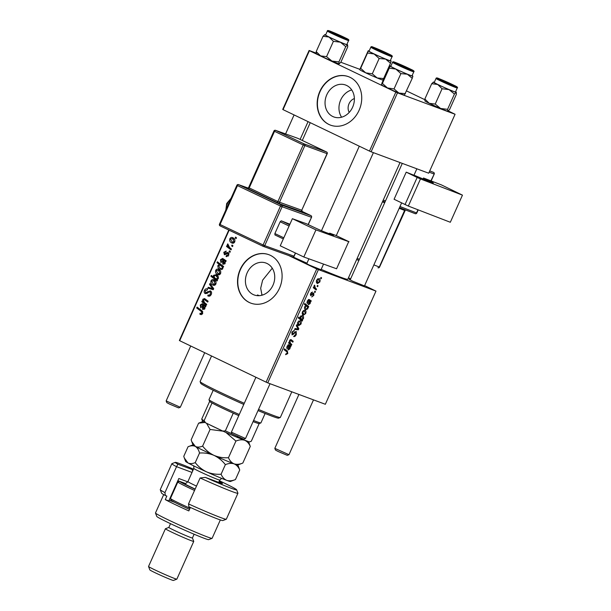 <?xml version="1.0" encoding="UTF-8"?>
<svg xmlns="http://www.w3.org/2000/svg" width="611" height="611" viewBox="0 0 611 611"><rect width="100%" height="100%" fill="white"/><g stroke="black" fill="none" stroke-linecap="round" stroke-linejoin="round"><path stroke-width="0.92" d="M341.602 117.205A17.009 14.313 110.4 0 1 351.737 89.939M354.372 98.554A9.05 7.615 -69.6 0 0 349.217 112.401M346.651 85.471A17.009 14.313 -69.6 0 0 345.635 85.036A17.009 14.313 -69.6 0 0 326.526 95.385A17.009 14.313 -69.6 0 0 332.766 116.495A17.009 14.313 -69.6 0 0 333.782 116.93A17.009 14.313 -69.6 0 0 352.891 106.581A17.009 14.313 -69.6 0 0 346.651 85.471M349.996 77.307A25.853 21.752 -69.6 0 0 348.453 76.65A25.853 21.752 -69.6 0 0 319.416 92.376A25.853 21.752 -69.6 0 0 328.901 124.461A25.853 21.752 -69.6 0 0 330.436 125.118A25.853 21.752 -69.6 0 0 359.474 109.392A25.853 21.752 -69.6 0 0 349.996 77.307M348.591 76.703A25.853 21.752 -69.6 0 0 319.645 92.551A25.853 21.752 -69.6 0 0 329.161 124.56A25.853 21.752 -69.6 0 0 330.566 125.163M262.004 295.212L260.683 288.262L262.623 280.166L272.262 268.198M259.4 295.671L257.437 294.945L258.232 295.709M253.137 294.517A17.009 14.313 110.4 0 1 246.897 273.407A17.009 14.313 110.4 0 1 266.006 263.058A17.009 14.313 110.4 0 1 267.015 263.486A17.009 14.313 110.4 0 1 273.254 284.596A17.009 14.313 110.4 0 1 254.153 294.945A17.009 14.313 110.4 0 1 253.137 294.517M270.36 255.322A25.853 21.752 -69.6 0 0 268.825 254.672A25.853 21.752 -69.6 0 0 239.787 270.398A25.853 21.752 -69.6 0 0 249.265 302.483A25.853 21.752 -69.6 0 0 250.808 303.132A25.853 21.752 -69.6 0 0 279.846 287.407A25.853 21.752 -69.6 0 0 270.36 255.322M268.955 254.718A25.853 21.752 -69.6 0 0 240.016 270.574A25.853 21.752 -69.6 0 0 249.532 302.582A25.853 21.752 -69.6 0 0 250.938 303.186M364.477 285.91L352.73 281.213L349.057 279.242L350.317 279.571M321.012 269.749L309.273 265.052L305.592 263.081L306.852 263.417M400.029 162.549L347.819 279.258A49.117 2.039 -155.9 0 1 321.18 269.367M306.951 263.196A49.117 2.039 -155.9 0 1 293.081 256.956M229.133 230.187L179.695 340.709L179.367 340.48L228.781 230.019M318.369 269.688L267.748 382.86L266.106 382.15L316.735 268.97L375.971 291.103L364.614 285.589M350.622 278.876L348.453 277.837M310.64 295.671L310.602 293.57L312.488 291.997L310.999 293.769L311.052 294.838L313.771 292.975L313.825 295.357L311.725 296.961L313.428 295.166L313.42 293.845L310.678 295.693M313.428 293.853L312.656 293.479L313.428 293.853M311.045 294.838L310.312 294.487L311.045 294.83M308.364 304.698L308.99 300.581L308.647 300.314L307.669 301.223L307.257 303.682L307.287 300.986L308.998 299.421L311.282 300.895L310.434 301.712L310.144 303.591L308.425 304.729M308.364 299.535L310.8 300.826M304.813 310.144C305.951 310.51 306.241 311.656 305.676 313.588L303.438 315.131C302.239 314.78 301.933 313.611 302.521 311.625L304.996 310.22M287.781 353.593L285.627 354.678L285.956 353.792L287.269 353.341L286.91 351.89L284.107 349.698L284.497 348.828L287.399 351.096L287.781 353.593L287.262 353.349M302.369 315.49C303.476 315.811 303.812 316.88 303.392 318.698L302.078 319.889L302.598 320.309L302.254 321.073L298.298 317.972L298.687 317.101L300.062 318.201L300.284 316.635L302.552 315.566M296.709 324.792L298.817 328.756L298.351 329.803L294.647 329.39L295.037 328.527L298.122 328.97L296.289 325.716L296.709 324.792M296.129 331.414L296.32 334.507C295.495 336.218 294.594 336.875 293.624 336.485L295.808 334.248L295.785 332.292L292.073 334.904L291.89 332.147L294.395 330.268L292.409 332.376L292.425 334.041L296.213 331.452M295.839 332.308L294.792 331.811L295.839 332.308M321.012 277.432L321.577 277.875L321.195 278.738L320.622 278.31L321.012 277.432M267.748 382.86L325.342 404.276L375.971 291.103M300.116 320.645C301.254 321.012 301.544 322.157 300.979 324.09L298.733 325.632C297.534 325.281 297.236 324.113 297.824 322.134L300.291 320.729M288.132 349.927L288.759 345.811L288.415 345.543L287.437 346.445L287.033 348.904L287.055 346.216L288.774 344.65L291.05 346.124L290.202 346.941L289.912 348.82L288.193 349.958M288.132 344.764L290.569 346.055M290.477 343.374L291.814 344.421L291.424 345.291L288.545 343.038L288.934 342.168L289.415 342.55L289.599 340.533L290.966 339.571L293.204 341.312L292.814 342.183L290.592 340.449L289.889 340.961L290.477 343.374L288.759 342.557M305.439 309.716L305.752 309.869C304.66 309.556 304.309 308.509 304.721 306.722L305.874 305.576L304.385 304.362L304.774 303.491L308.731 306.592L308.349 307.455L307.952 307.134L307.822 308.792L305.592 309.8M318.957 278.524C320.095 278.891 320.385 280.037 319.82 281.969L317.575 283.512C316.376 283.16 316.078 281.999 316.666 280.014L319.133 278.608M317.468 285.368L318.033 285.811L317.644 286.666L317.071 286.246L317.468 285.368M315.413 288.186L316.551 289.118L316.162 289.981L313.283 287.735L313.672 286.865L314.268 287.338L314.52 285.131L315.413 288.186L313.496 287.262M314.879 291.157L315.444 291.6L315.055 292.455L314.482 292.027L314.879 291.157M230.339 251.488L229.95 252.351L229.049 251.694L229.446 250.823L230.339 251.488M232.928 245.706L232.539 246.561L231.638 245.912L232.035 245.034L232.928 245.706M226.345 255.566L228.147 254.932L227.88 253.435L224.42 254.772L223.802 252.29L226.192 251.06L225.894 251.961L224.405 252.626L224.688 253.863L227.109 252.549L228.209 252.557L228.751 255.276L226.055 256.467L226.345 255.566L228.109 256.23M227.819 253.412L229.041 253.863L227.368 253.405M224.688 253.863L226.139 254.344M223.244 267.351L222.61 266.87L222.74 268.703L219.998 269.314C218.371 268.634 217.676 267.335 217.921 265.434L219.349 264.487L216.989 262.661L217.379 261.791L223.626 266.488L223.244 267.351M207.373 289.92L205.25 290.844L205.594 292.73L210.383 290.859C211.597 291.638 211.887 292.822 211.238 294.418C210.39 296.114 209.237 296.595 207.771 295.861L208.068 294.96L209.183 295.228L210.467 293.975L210.062 291.752L209.359 291.684L207.19 293.356L205.25 293.608C204.127 292.936 203.86 291.875 204.464 290.424C205.204 288.972 206.228 288.484 207.534 288.972L207.381 289.912M208.29 295.075L210.39 295.678M209.947 291.707L211.505 292.287L209.359 291.684M205.594 292.73L207.496 293.127M215.904 284C215.141 285.291 214.178 285.65 212.995 285.085C211.215 284.336 210.558 282.916 211.024 280.846C211.818 279.563 212.819 279.227 214.01 279.846C215.706 280.602 216.34 281.984 215.904 284M208.053 301.307L204.204 299.451L203.295 299.818L204.593 302.735L206.709 304.316L206.319 305.187L201.775 301.773L202.165 300.902L202.921 301.475L202.791 299.245L204.57 298.565L208.099 301.208L207.709 302.078L204.12 299.413L206.671 300.368M200.698 313.558L201.928 313.069L201.134 311.32L196.711 307.997L197.101 307.127L201.683 310.564L202.707 313.504L200.431 314.466L199.843 314.092L200.133 313.191L202.302 314.153L200.912 313.634M316.735 268.97L288.636 255.497M266.106 382.15L179.695 340.709M205.204 306.18L202.073 304.576L200.843 305.309L201.202 307.157L200.736 307.975L200.248 304.935L202.401 303.667L205.945 306.012L205.548 306.898L204.891 306.691L204.838 308.738L202.715 309.571L202.142 306.523L202.615 304.981L201.989 304.545L204.54 305.492M205.243 305.798L205.945 306.012M217.493 280.205L217.149 280.961L210.902 276.271L211.291 275.408L213.468 277.058L213.483 275.347L216.241 274.667C217.883 275.37 218.578 276.684 218.31 278.608L216.668 279.578L217.493 280.205L213.522 277.249L210.902 276.271M213.713 288.652L213.247 289.698L207.877 288.125L208.259 287.262L212.758 288.682L209.52 284.451L209.932 283.527L213.713 288.652M220.602 273.499C219.845 274.782 218.875 275.149 217.692 274.583C215.912 273.827 215.255 272.414 215.721 270.345C216.515 269.061 217.516 268.725 218.707 269.344C220.411 270.093 221.037 271.483 220.602 273.499M225.436 260.95L222.305 259.347L221.075 260.08L221.434 261.928L220.968 262.745L220.479 259.706L222.633 258.438L226.177 260.79L225.78 261.676L225.123 261.462L225.069 263.509L222.946 264.349L222.373 261.294L222.847 259.751L222.221 259.316L224.772 260.271M225.474 260.569L226.177 260.79M234.746 241.88C233.982 243.17 233.012 243.529 231.836 242.972C230.057 242.216 229.4 240.795 229.866 238.725C230.66 237.442 231.661 237.106 232.852 237.725C234.548 238.481 235.182 239.863 234.746 241.88M231.447 249.005L231.057 249.876L226.513 246.47L226.902 245.599L227.834 246.309L227.338 244.385L227.781 243.888L229.644 247.615L231.447 249.005M236.472 237.771L236.09 238.626L235.189 237.977L235.579 237.099L236.472 237.771M395.836 92.131L397.478 92.849L371.106 151.795L369.472 151.077L395.836 92.131L309.426 50.69L283.053 109.636L282.725 109.407L309.097 50.461L316.124 53.073M340.816 62.253L359.787 69.31M371.106 151.795L428.708 173.211L455.073 114.265L448.337 110.958M424.79 99.669L406.59 90.94M383.387 79.812L382.998 79.629M397.478 92.849L455.073 114.265M369.472 151.077L283.053 109.636M201.386 314.665L199.843 314.092M202.76 313.374L201.928 313.069M202.501 311.35L199.331 308.967L196.711 307.997M205.235 305.958L202.615 304.981M200.904 305.172L200.248 304.935M203.402 305.065L203.822 304.721M204.96 308.402L204.334 308.165L203.173 305.424L203.096 308.715L204.517 309.25L203.28 308.784M205.777 306.394L203.173 305.424M203.096 308.715L204.334 308.165M206.648 304.446L204.387 302.743L201.775 301.773M203.539 301.704L202.921 301.475M203.509 299.512L202.791 299.245M205.556 299.948L205.953 299.558M214.163 277.318L213.468 277.058M214.194 275.614L213.483 275.347M216.5 275.752L217.279 275.355M218.31 278.624L215.866 275.53L217.99 276.317M218.211 276.386L215.591 275.416L213.987 275.928L214.805 278.081L217.508 279.448M215.859 278.822L217.653 278.379M214.469 285.291L213.758 284.375M211.681 281.091L211.024 280.846M214.301 280.938L215.08 280.571M215.927 283.939L215.278 283.695L213.621 280.701L215.759 281.495M216.004 281.572L213.384 280.602L211.635 281.182L213.3 284.191L215.217 284.917M213.3 284.191L215.278 283.695M210.574 288.919L210.879 288.239L208.259 287.262M210.879 288.239L213.537 289.041M213.567 288.98L212.758 288.682M211.032 285.009L209.52 284.451M211.299 294.288L210.467 293.975M205.304 290.737L204.464 290.424M210.917 292.066L211.33 291.791M219.166 274.79L218.455 273.873M216.378 270.589L215.721 270.345M218.998 270.436L219.777 270.07M220.624 273.43L219.975 273.193L218.318 270.199L220.456 270.994M220.701 271.07L218.081 270.1L216.332 270.681L218.005 273.69L219.914 274.415M218.005 273.69L219.975 273.193M223.336 267.137L222.61 266.87M221.602 269.619L220.77 268.619M223.573 266.61L220.319 265.273L217.921 265.434M221.281 265.617L221.969 265.457L219.349 264.487M221.969 265.457L219.609 263.631L216.989 262.661M222.939 266.243L222.534 266.098M218.57 265.686L220.235 268.382L222.389 269.214M222.694 267.068L220.097 265.182L222.71 266.152M222.855 268.351L222.244 268.122L222.076 266.831M222.572 269L221.633 268.649L222.244 268.122M220.441 268.481L221.633 268.649M225.467 260.729L222.847 259.751M221.136 259.95L220.479 259.706M223.634 259.843L224.054 259.499M225.192 263.173L224.565 262.936L223.405 260.202L223.328 263.486L224.749 264.021L223.511 263.555M226.009 261.164L223.405 260.202M223.328 263.486L224.565 262.936M226.628 256.681L226.055 256.467M228.797 255.177L228.147 254.932M224.451 252.534L223.802 252.29M226.093 254.382L224.901 253.939M228.858 253.198L227.109 252.549M233.31 243.17L232.6 242.254M230.523 238.97L229.866 238.725M233.142 238.825L233.921 238.45M234.769 241.819L234.12 241.574L232.463 238.58L234.601 239.375M234.845 239.451L232.226 238.481L230.477 239.061L232.142 242.071L234.059 242.796M232.142 242.071L234.12 241.574M232.661 246.286L231.638 245.912M231.386 249.135L229.133 247.44L226.513 246.47M228.499 246.554L227.834 246.309M228.239 244.713L227.338 244.385M230.072 252.076L229.049 251.694M236.213 238.359L235.189 237.977M320.951 277.577L321.577 277.875M295.8 334.255L296.32 334.507M294.586 332.025L295.289 332.361M292.829 333.988L293.509 334.309M291.898 332.124L292.409 332.376M297.656 328.199L298.817 328.756M295.915 328.634L298.351 329.803M300.574 323.899L300.979 324.09M298.229 322.325L299.069 324.762L300.566 323.929L299.726 321.508L297.824 322.134M297.488 324.006L299.069 324.762M298.634 320.981L299.864 321.562L298.642 320.981M299.222 318.69L302.598 320.309M298.527 317.46L300.062 318.201M302.987 318.499L303.392 318.698M298.657 318.255L302.078 319.889M298.428 317.689L301.582 319.354L302.941 318.614L301.994 316.345L300.574 317.071L301.46 319.309M300.192 316.88L300.574 317.071M300.864 315.803L302.124 316.406L300.864 315.803M284.176 349.553L287.399 351.096M289.461 346.437L290.653 347.01M289.637 346.674L290.202 346.941M289.499 348.621L289.912 348.82M287.033 346.254L287.437 346.445M286.658 347.682L287.476 348.071M288.033 344.841L290.416 345.979M289.614 348.4L289.11 346.109L288.652 349.133L289.614 348.4M288.613 342.886L291.814 344.421M288.881 342.29L289.415 342.55M290.072 339.815L293.204 341.312M289.499 340.77L289.889 340.961M302.521 311.625L303.766 314.253L305.676 313.588M302.185 313.504L303.766 314.253M305.263 313.42L304.561 311.06L303.339 310.472L304.431 310.999L302.926 311.816M307.409 306.875L307.952 307.134M307.402 308.593L307.822 308.792M304.82 304.713L308.731 306.592M305.164 306.821L306.042 308.967L307.02 308.952L307.562 307.211L306.478 306.111L304.759 306.63M305.599 305.691L306.676 306.195L305.615 305.691M309.685 301.208L310.884 301.781M309.869 301.444L310.434 301.712M309.731 303.4L310.144 303.591M307.264 301.024L307.669 301.223M306.882 302.453L307.7 302.842M309.846 303.171L309.342 300.887L308.883 303.911L309.846 303.171M312.496 293.654L313.053 293.914M311.289 292.463L312.16 292.875M310.602 293.578L310.999 293.769M313.428 295.166L313.825 295.357M319.416 281.778L319.82 281.969M317.071 280.205L317.911 282.641L319.408 281.808L318.568 279.387L316.666 280.014M316.33 281.885L317.911 282.641M317.476 278.86L318.698 279.441L317.483 278.86M317.399 285.505L318.033 285.811M313.351 287.582L316.551 289.118M313.603 287.017L314.268 287.338M314.306 285.383L314.886 285.665M314.085 285.811L314.589 286.055M314.81 291.294L315.444 291.6M258.522 409.439A43.946 1.818 24.1 0 0 280.281 417.496L278.57 418.145A42.655 1.764 -155.9 0 1 258.025 410.561M243.774 404.421A42.655 1.764 -155.9 0 1 218.096 392.644A42.655 1.764 -155.9 0 1 200.767 383.341L200.11 381.631A43.946 1.818 24.1 0 0 217.974 391.223A43.946 1.818 24.1 0 0 244.285 403.291M280.281 417.496A43.946 1.818 24.1 0 0 280.342 417.443L291.806 391.811M262.715 294.991A28.434 1.176 24.1 0 0 261.707 294.609M258.988 295.693A42.655 1.764 -155.9 0 1 257.437 294.945M211.543 355.984L200.11 381.547A43.946 1.818 24.1 0 0 200.11 381.631M412.883 76.169L412.883 76.169A12.579 0.519 -155.9 0 1 411.463 75.825A12.579 0.519 -155.9 0 1 407.354 74.206L412.234 78.338L412.883 76.169A12.579 0.519 24.1 0 0 412.097 75.627M410.745 69.769L395.248 62.658L405.796 66.966L410.745 69.769M410.707 75.466A11.632 0.481 24.1 0 0 412.013 75.802L413.807 71.8A11.632 0.481 -155.9 0 1 412.501 71.456A11.632 0.481 -155.9 0 1 400.457 66.339A11.632 0.481 -155.9 0 1 392.567 62.299L390.773 66.301A11.632 0.481 24.1 0 0 398.662 70.349A11.632 0.481 24.1 0 0 410.707 75.466M404.444 95.033L412.234 78.338M405.383 93.651L398.914 93.063L394.042 88.931L400.892 73.618L407.354 74.206A12.579 0.519 -155.9 0 1 395.867 69.089L400.892 73.618M394.042 88.931L387.427 87.953L382.41 83.424L389.26 68.111L395.867 69.089A12.579 0.519 -155.9 0 1 389.91 65.942L389.26 68.111M382.41 83.424L381.47 84.807L382.119 82.638L389.91 65.942A12.579 0.519 -155.9 0 1 389.925 65.904A12.579 0.519 -155.9 0 1 390.857 66.125M404.482 95.049L404.421 95.072A12.579 0.519 -155.9 0 1 398.914 93.063A12.579 0.519 -155.9 0 1 387.427 87.953A12.579 0.519 -155.9 0 1 381.47 84.807L381.47 84.807M345.757 46.604L338.914 61.91L339.113 63.804A12.579 0.519 -155.9 0 0 339.22 63.804A12.579 0.519 -155.9 0 1 339.22 63.804L340.9 62.146L347.751 46.833L347.552 44.939A12.579 0.519 -155.9 0 1 345.169 44.152A12.579 0.519 -155.9 0 1 340.38 42.19L345.757 46.604L347.674 44.901A12.579 0.519 24.1 0 0 346.888 44.359M344.757 38.21L330.039 31.39L341.266 36.011L346.544 38.776L344.757 38.21M344.489 43.824A11.632 0.481 24.1 0 0 346.811 44.534L348.606 40.532A11.632 0.481 -155.9 0 1 346.284 39.814A11.632 0.481 -155.9 0 1 334.377 34.667A11.632 0.481 -155.9 0 1 327.366 31.031L325.571 35.033A11.632 0.481 24.1 0 0 332.583 38.676A11.632 0.481 24.1 0 0 344.489 43.824M338.914 61.91L331.941 61.054L326.557 56.64L333.407 41.327L340.38 42.19A12.579 0.519 -155.9 0 1 329.024 37.034L333.407 41.327M326.557 56.64L320.584 55.899L316.192 51.599L323.043 36.286L329.024 37.034A12.579 0.519 -155.9 0 1 324.724 34.636A12.579 0.519 -155.9 0 1 324.831 34.628L323.043 36.286M316.192 51.599L316.399 53.493M339.113 63.804A12.579 0.519 -155.9 0 1 331.941 61.054A12.579 0.519 -155.9 0 1 320.584 55.899A12.579 0.519 -155.9 0 1 316.269 53.539L316.17 53.287M324.831 34.628A12.579 0.519 -155.9 0 1 325.655 34.858M447.779 111.233A12.579 0.519 -155.9 0 0 447.886 111.233A12.579 0.519 -155.9 0 1 447.886 111.233L447.779 111.233A12.579 0.519 -155.9 0 1 445.396 110.438A12.579 0.519 -155.9 0 1 440.607 108.475L435.223 104.069L442.074 88.755L449.047 89.618L454.431 94.025L456.341 92.33A12.579 0.519 -155.9 0 1 456.218 92.368L456.417 94.262L449.566 109.575L447.779 111.233L447.58 109.338L440.607 108.475A12.579 0.519 -155.9 0 1 429.25 103.32L424.859 99.028L425.065 100.922M424.859 99.028L431.71 83.715L433.497 82.057A12.579 0.519 -155.9 0 1 434.322 82.279M440.508 79.361L455.21 86.204L444.327 81.706L438.706 78.819L440.508 79.361M436.033 78.452L434.238 82.462A11.632 0.481 24.1 0 0 441.249 86.105A11.632 0.481 24.1 0 0 453.156 91.245A11.632 0.481 24.1 0 0 455.478 91.963L457.272 87.953A11.632 0.481 -155.9 0 1 454.951 87.243A11.632 0.481 -155.9 0 1 443.044 82.095A11.632 0.481 -155.9 0 1 436.033 78.452C436.155 77.673 437.209 77.757 439.179 78.72L454.301 85.441C457.081 86.655 458.074 87.495 457.272 87.953M447.58 109.338L454.431 94.025M435.223 104.069L429.25 103.32A12.579 0.519 -155.9 0 1 424.935 100.96L424.836 100.708M431.71 83.715L437.69 84.463L442.074 88.755M456.218 92.368A12.579 0.519 -155.9 0 1 449.047 89.618A12.579 0.519 -155.9 0 1 437.69 84.463A12.579 0.519 24.1 0 1 433.39 82.057L433.321 82.088M455.554 91.78A12.579 0.519 -155.9 0 1 456.341 92.33M382.738 79.942L382.685 79.965A12.579 0.519 -155.9 0 1 381.287 79.583A12.579 0.519 -155.9 0 1 377.17 77.956L372.298 73.824L379.148 58.511L385.61 59.091L390.49 63.231L391.139 61.062A12.579 0.519 -155.9 0 1 385.61 59.091A12.579 0.519 -155.9 0 1 374.123 53.982L379.148 58.511M382.7 79.926L383.639 78.544L377.17 77.956A12.579 0.519 -155.9 0 1 365.691 72.839L360.666 68.31L359.726 69.692L368.166 50.828A12.579 0.519 -155.9 0 1 368.189 50.789A12.579 0.519 -155.9 0 1 369.113 51.011M368.189 50.789L367.517 53.004L374.123 53.982A12.579 0.519 24.1 0 1 368.166 50.828M374.52 47.803L390.009 54.937L379.805 50.751L374.52 47.803M370.824 47.184L369.036 51.194A11.632 0.481 24.1 0 0 376.918 55.234A11.632 0.481 24.1 0 0 388.963 60.359A11.632 0.481 24.1 0 0 390.269 60.695L392.063 56.686A11.632 0.481 -155.9 0 1 390.757 56.349A11.632 0.481 -155.9 0 1 378.713 51.225A11.632 0.481 -155.9 0 1 370.824 47.184C371.045 46.512 371.771 46.482 373.015 47.093L389.1 54.173C391.88 55.387 392.865 56.227 392.063 56.686M360.666 68.31L367.517 53.004M383.639 78.544L390.49 63.231M372.298 73.824L365.691 72.839A12.579 0.519 -155.9 0 1 359.734 69.692A12.579 0.519 -155.9 0 1 359.726 69.692L359.734 69.692M390.353 60.512A12.579 0.519 -155.9 0 1 391.139 61.062L391.139 61.062M400.236 65.125L409.401 68.967L400.236 65.125M243.804 439.172L232.012 433.894L231.363 432.191L245.523 438.515L243.804 439.172M255.925 377.262L231.363 432.191M288.972 454.683L287.262 455.332L278.104 451.468L275.477 450.055L274.82 448.352L288.972 454.683L313.496 399.869M443.693 81.278L452.866 85.128L443.693 81.278M298.924 394.454L274.82 448.352M180.306 407.254L178.595 407.904L169.438 404.039L166.811 402.626L166.154 400.923L180.306 407.254L204.708 352.707M190.724 345.994L166.154 400.923M341.572 36.286L332.407 32.421L341.144 36.599L344.199 37.699L341.572 36.286M385.037 52.447L375.872 48.582L384.609 52.76L387.664 53.86L385.037 52.447M253.58 420.498A28.434 1.176 24.1 0 0 256.559 421.643A28.434 1.176 24.1 0 0 260.866 422.934A28.434 1.176 24.1 0 0 260.912 422.896L265.121 413.487M260.866 422.934L259.163 423.583L251.297 441.234A27.144 1.123 24.1 0 1 251.274 441.257L249.548 441.913A25.853 1.069 -155.9 0 1 249.372 441.921L251.274 441.257L259.179 423.576A27.144 1.123 -155.9 0 1 259.163 423.583A27.144 1.123 -155.9 0 1 255.047 422.354A27.144 1.123 -155.9 0 1 253.084 421.605M238.771 415.617A27.144 1.123 -155.9 0 1 233.265 413.173A27.144 1.123 -155.9 0 1 212.025 402.993A27.144 1.123 -155.9 0 1 209.649 401.435L208.993 399.724A28.434 1.176 24.1 0 0 239.275 414.487M213.201 390.269L208.993 399.67A28.434 1.176 24.1 0 0 208.993 399.724M237.114 435.994L237.954 437.682A25.853 1.069 -155.9 0 1 222.763 431.053L205.647 422.843A25.853 1.069 -155.9 0 1 202.394 420.819L201.737 419.115A27.144 1.123 24.1 0 0 204.112 420.673L205.647 422.843M249.372 441.921L237.954 437.682M212.025 402.993L204.112 420.673M222.763 431.053L225.352 430.862A27.144 1.123 24.1 0 0 231.974 433.787M233.265 413.173L225.352 430.862M209.634 401.404L201.737 419.062A27.144 1.123 24.1 0 0 201.737 419.115M219.12 481.506A18.093 0.748 -155.9 0 1 222.442 483.538A18.093 0.748 -155.9 0 1 219.693 482.721L205.357 477.39A33.605 1.39 24.1 0 0 236.625 489.785A33.605 1.39 24.1 0 0 222.969 482.453A33.605 1.39 24.1 0 0 219.441 480.781M193.481 469.172A33.605 1.39 24.1 0 0 175.319 462.359A33.605 1.39 24.1 0 0 177.862 464.2L192.198 469.531A18.093 0.748 -155.9 0 1 193.16 469.897M171.851 463.703L160.25 489.64A36.194 1.497 24.1 0 0 160.258 489.709A36.194 1.497 24.1 0 0 164.947 492.611L176.548 466.674A36.194 1.497 -155.9 0 1 171.851 463.703A36.194 1.497 -155.9 0 1 171.905 463.657L175.319 462.359M192.022 472.433L176.548 466.674L177.862 464.2M212.07 538.344L208.656 539.643A28.434 1.176 -155.9 0 1 194.306 534.312A28.434 1.176 -155.9 0 1 168.346 522.642A28.434 1.176 -155.9 0 1 156.79 516.44L155.484 513.034A31.024 1.283 24.1 0 0 168.086 519.801A31.024 1.283 24.1 0 0 196.406 532.532A31.024 1.283 24.1 0 0 212.07 538.344A31.024 1.283 24.1 0 0 212.116 538.306L220.334 519.938M193.74 541.407A15.512 0.642 -155.9 0 1 186.149 538.627A15.512 0.642 -155.9 0 1 171.722 532.15A15.512 0.642 -155.9 0 1 165.421 528.736L148.542 566.466A15.512 0.642 24.1 0 0 148.549 566.496A15.512 0.642 24.1 0 0 154.85 569.88A15.512 0.642 24.1 0 0 169.01 576.242A15.512 0.642 24.1 0 0 176.839 579.152A15.512 0.642 24.1 0 0 176.862 579.129L193.74 541.407A15.512 0.642 -155.9 0 0 193.74 541.377L192.434 537.986A12.923 0.535 -155.9 0 1 192.434 537.993A12.923 0.535 -155.9 0 1 186.103 535.679A12.923 0.535 -155.9 0 1 174.089 530.279A12.923 0.535 -155.9 0 1 168.835 527.438L170.515 523.68M176.839 579.152L173.432 580.45A12.923 0.535 -155.9 0 1 166.902 578.029A12.923 0.535 -155.9 0 1 155.102 572.721A12.923 0.535 -155.9 0 1 149.848 569.903L148.549 566.496M190.372 507.466L188.837 510.911A31.024 1.283 24.1 0 1 174.945 504.472A31.024 1.283 24.1 0 1 165.268 499.607L166.849 496.071L165.352 495.513A33.605 1.39 -155.9 0 1 161.564 493.123L160.258 489.709M188.516 503.915A36.194 1.497 24.1 0 0 226.276 519.243L222.862 520.541A33.605 1.39 -155.9 0 1 188.921 506.817L188.516 503.915L200.118 477.978A36.194 1.497 -155.9 0 0 237.931 493.26A36.194 1.497 -155.9 0 0 237.931 493.192L236.625 489.785M226.276 519.243A36.194 1.497 24.1 0 0 226.33 519.197L237.931 493.26M163.702 494.597L155.477 512.973A31.024 1.283 24.1 0 0 155.484 513.034M169.094 500.287A25.204 1.046 -155.9 0 1 174.876 502.441M187.798 481.858L178.832 478.528L168.812 500.921L165.268 499.607M164.947 492.611L165.352 495.513M185.232 483.438L177.854 480.697M165.421 528.736A15.512 0.642 -155.9 0 1 165.444 528.721L168.842 527.423M205.357 477.39L200.118 477.978M242.827 463.054C239.627 464.391 236.717 464.658 234.097 463.856A24.562 1.016 -155.9 0 0 237.824 464.963L242.827 463.054L250.273 446.412L248.517 441.608M228.468 457.715C223.443 458.067 218.616 457.288 213.995 455.371C218.494 457.563 222.282 460.656 225.367 464.65C228.575 463.314 231.485 463.046 234.097 463.856C231.638 462.779 229.759 460.74 228.468 457.715L235.915 441.073C239.122 439.737 242.032 439.469 244.644 440.271C247.111 441.341 248.983 443.387 250.273 446.412M235.449 479.559C232.241 480.895 229.331 481.163 226.712 480.361A24.562 1.016 -155.9 0 0 230.439 481.468L235.449 479.559L239.726 469.989C238.435 466.964 236.564 464.925 234.097 463.856A24.562 1.016 -155.9 0 1 213.995 455.371C209.504 453.186 205.708 450.093 202.631 446.099L210.077 429.449L223.076 431.19M225.971 432.496L235.915 441.073M202.631 446.099C199.873 447.29 197.445 447.397 195.344 446.427L191.739 441.577L191.151 439.821L198.598 423.179L204.876 422.422M206.541 423.27L210.077 429.449M184.415 458.235L185.637 461.427A24.562 1.016 -155.9 0 0 187.959 462.932C190.059 463.902 192.488 463.795 195.245 462.603C198.331 466.605 202.119 469.691 206.617 471.883C211.246 473.792 216.073 474.579 221.083 474.22C222.373 477.244 224.252 479.291 226.712 480.361A24.562 1.016 -155.9 0 1 206.617 471.883A24.562 1.016 -155.9 0 1 187.959 462.932L184.362 458.082L183.766 456.325L188.051 446.756C190.808 445.564 193.236 445.457 195.344 446.427C197.3 447.664 198.697 449.864 199.53 453.034C204.548 452.682 209.367 453.461 213.995 455.371A24.562 1.016 -155.9 0 1 195.344 446.427A24.562 1.016 -155.9 0 1 193.023 444.923L191.801 441.73M220.181 429.808A24.562 1.016 -155.9 0 1 208.229 424.08M239.68 438.324A24.562 1.016 24.1 0 0 244.644 440.271A24.562 1.016 -155.9 0 0 247.646 441.279M239.726 469.989L237.878 464.94M188.051 446.756L193 444.869M195.245 462.603L199.53 453.034M221.083 474.22L225.367 464.65M194.535 490.45A23.264 0.962 -155.9 0 1 177.854 481.949L170.469 498.454A23.264 0.962 24.1 0 0 170.469 498.5A23.264 0.962 24.1 0 0 190.021 508.253M177.854 481.949A23.264 0.962 -155.9 0 1 177.885 481.926L179.497 481.308M189.517 509.383A21.973 0.909 -155.9 0 1 171.126 500.203L170.469 498.5M179.558 481.331A21.973 0.909 24.1 0 0 195.085 489.22M429.594 181.727L429.877 181.1L423.499 177.992L422.972 179.168M423.499 177.992L441.493 184.934L462.458 195.146L420.475 178.947L408.339 206.06L450.322 222.267L462.458 195.146M408.339 206.06L394.08 199.262L406.216 172.149L413.968 175.265L416.855 168.804M405.017 204.593L417.153 177.48L406.216 172.149M417.153 177.48L420.475 178.947M429.877 181.1A10.341 0.428 -155.9 0 1 433.321 183.002A10.341 0.428 -155.9 0 1 431.175 182.338L414.006 175.181M280.243 245.805L292.371 218.692L315.948 229.881L303.812 256.994L280.243 245.805M335.783 235.403L329.68 233.158L333.675 235.235L326.465 232.715A10.341 0.428 -155.9 0 1 313.588 227.139L306.409 223.733L292.371 218.692M348.705 241.65L336.577 268.771L348.705 241.65L315.948 229.881M349.018 241.735L336.279 235.617M336.577 268.771L303.812 256.994M329.68 233.158L329.405 233.769M283.321 238.932L274.942 234.952L274.881 233.562L280.151 221.778L281.266 220.808L289.897 224.229M274.881 233.562L283.817 237.809M289.095 226.017L280.151 221.778M281.266 220.808L289.645 224.787M202.821 311.946L201.134 311.32M202.806 306.768L202.142 306.523M207.465 300.849L204.845 299.879M213.545 289.018L211.207 288.148M213.254 288.033L211.811 287.491M208.847 291.989L207.732 291.569M223.038 261.539L222.373 261.294M226.765 253.802L225.894 253.473M293.677 333.102L294.303 333.4M288.346 347.033L288.751 347.224M308.578 301.803L308.983 301.994M311.87 294.38L312.366 294.624M412.196 70.456A10.861 0.451 24.1 0 0 408.27 68.035A10.861 0.451 24.1 0 0 394.813 62.223A10.861 0.451 24.1 0 0 398.739 64.644A10.861 0.451 24.1 0 0 412.196 70.456M346.047 38.837A10.861 0.451 24.1 0 0 344.489 37.447A10.861 0.451 24.1 0 0 330.551 31.306A10.861 0.451 24.1 0 0 332.117 32.696A10.861 0.451 24.1 0 0 346.047 38.837M439.217 78.735A10.861 0.451 24.1 0 0 440.783 80.125A10.861 0.451 24.1 0 0 454.714 86.266A10.861 0.451 24.1 0 0 453.156 84.876A10.861 0.451 24.1 0 0 439.217 78.735M373.069 47.116A10.861 0.451 24.1 0 0 376.995 49.537A10.861 0.451 24.1 0 0 390.452 55.349A10.861 0.451 24.1 0 0 386.534 52.928A10.861 0.451 24.1 0 0 373.069 47.116M192.625 471.081L192.198 469.531M218.738 482.362L219.769 480.047A14.221 0.588 -155.9 0 1 205.96 474.51A14.221 0.588 -155.9 0 1 193.809 468.431L193.802 465.91M184.774 483.408C184.904 484.08 185.95 483.492 187.905 481.636A14.221 0.588 24.1 0 0 196.49 486.089M195.169 489.044A17.322 0.718 -155.9 0 1 184.957 483.431M415.098 213.636L399.495 207.618L415.159 213.667A1.291 1.016 111.1 0 1 415.098 213.636M385.006 202.02L382.761 201.156L385.006 202.027M429.739 170.904L433.596 172.394A1.291 0.802 116 0 0 433.558 172.378A1.291 1.016 -68.9 0 1 433.94 173.998L429.174 172.157M399.991 206.518L416.542 212.903L417.939 209.764M430.885 180.841L434.207 174.082A1.291 1.291 0 0 0 433.596 172.394A1.291 0.802 116 0 1 433.741 172.501M383.25 200.057L385.495 200.92M373.863 264.907L379.294 267.007L404.604 210.413L399.182 208.32M384.686 202.73L382.44 201.859M357.13 258.453L359.375 259.316M358.886 260.416L356.633 259.553L358.878 260.423M379.561 267.091L379.294 267.007A1.291 1.016 111.1 0 1 377.919 267.763A1.291 1.291 0 0 0 379.561 267.091L405.421 209.901M405.116 209.787A1.291 1.016 -68.9 0 0 404.604 210.413L404.872 210.497M416.809 212.987L416.542 212.903A1.291 1.016 111.1 0 1 415.159 213.667A1.291 1.291 0 0 0 416.809 212.987L418.207 209.863M230.714 199.064A7.752 3.719 115.4 0 0 227.3 203.822A7.752 3.719 115.4 0 0 226.101 209.382M238.489 184.606A1.291 1.291 0 0 0 236.869 185.293L237.465 185.607L220.067 224.512L263.112 244.95L280.518 206.044L237.465 185.607A1.291 0.619 115.4 0 1 238.58 184.644A1.291 1.13 -70.2 0 0 238.489 184.606L248.219 188.096L238.58 184.644L281.625 205.082L310.877 215.591L301.903 211.33L310.907 215.599A1.291 0.619 115.4 0 0 310.877 215.591A1.291 1.13 109.8 0 1 311.373 217.256L282.122 206.747L264.723 245.653L293.975 256.162L295.388 252.992M247.226 188.341A1.291 1.13 109.8 0 1 247.218 188.333L280.014 203.906L302.262 211.788M330.475 234.158L330.704 233.646M236.869 185.293L219.471 224.199L220.067 224.512A1.291 0.619 115.4 0 0 220.097 225.894L263.142 246.332A1.291 1.291 0 0 0 263.257 246.378A1.291 1.13 109.8 0 1 263.165 246.34A1.291 0.619 115.4 0 0 263.165 246.34A1.291 0.619 115.4 0 1 263.112 244.95L264.723 245.653A1.291 1.13 109.8 0 1 263.257 246.378L292.509 256.887A1.291 1.13 -70.2 0 1 292.425 256.849L263.356 246.409M263.12 246.317L220.12 225.902A1.291 0.619 115.4 0 1 220.097 225.894A1.291 1.291 0 0 1 219.471 224.199M308.12 224.543L311.534 217.295A1.291 1.291 0 0 0 310.907 215.599A1.291 0.619 115.4 0 1 310.953 215.63M303.216 144.96L274.522 131.334L249.204 187.921L277.906 201.546L303.216 144.96A1.291 0.619 115.4 0 1 304.331 143.99L326.564 151.979L297.863 138.353L275.63 130.364L304.331 143.99A1.291 1.13 -70.2 0 1 304.828 145.655L279.517 202.241L301.75 210.23L327.061 153.644L303.216 144.96M326.633 152.017A1.291 0.619 115.4 0 0 326.587 151.986L297.893 138.361A1.291 1.291 0 0 0 297.771 138.315A1.291 1.13 -70.2 0 1 297.863 138.353A1.291 0.619 -64.6 0 1 297.893 138.361A1.291 0.619 -64.6 0 1 297.916 138.376M326.587 151.986A1.291 0.619 115.4 0 0 326.564 151.979A1.291 1.13 -70.2 0 1 327.061 153.644L327.213 153.682A1.291 1.291 0 0 0 326.587 151.986M275.546 130.326A1.291 1.291 0 0 0 273.927 131.014L274.522 131.334A1.291 0.619 -64.6 0 1 275.63 130.364A1.291 1.13 -70.2 0 0 275.546 130.326L297.771 138.315A1.291 1.13 -70.2 0 0 297.679 138.285M327.213 153.682L301.75 210.23A1.291 1.13 109.8 0 0 302.246 211.895M248.097 188.891A1.291 0.619 -64.6 0 0 249.204 187.921L248.608 187.6L247.302 188.371M280.014 203.906A1.291 1.13 109.8 0 1 279.517 202.241L277.906 201.546A1.291 0.619 115.4 0 1 276.791 202.516M281.625 205.082A1.291 0.619 115.4 0 0 280.518 206.044L282.122 206.747A1.291 1.13 -70.2 0 0 281.625 205.082M294.128 256.2L293.975 256.162A1.291 1.13 -70.2 0 1 292.509 256.887A1.291 1.291 0 0 0 294.128 256.2L295.533 253.061M302.292 140.454L310.243 122.674M205.426 305.874L205.93 306.058M208.466 295.151L210.237 295.808M225.658 260.645L226.162 260.828M224.802 253.909L226.085 254.382M290.477 346.017L288.025 344.841M413.807 71.8C414.609 71.334 413.624 70.494 410.844 69.28L394.759 62.2C393.324 61.65 392.59 61.68 392.567 62.299M348.606 40.532C349.408 40.066 348.415 39.226 345.635 38.012L330.513 31.291C328.26 30.351 327.206 30.26 327.366 31.031M373.397 152.643L336.226 235.731M323.547 264.082L320.851 270.1M270.031 383.716L245.523 438.515M359.291 146.197L321.485 230.698M308.906 258.827L306.691 263.769M364.316 286.261L401.595 202.921M350.156 279.93L402.29 163.389M285.581 133.931L294.082 114.929M300.116 139.423L308.074 121.635M192.434 537.993L194.115 534.235M203.165 421.437L198.682 423.14M187.905 481.636L193.809 468.431M219.769 480.047L221.663 478.367M431.145 180.94L434.207 174.082M231.057 198.292L226.704 203.509L225.818 210.008M301.903 210.268L302.308 211.826L301.338 211.33M273.927 131.014L248.608 187.6M308.257 224.611L311.534 217.295"/></g></svg>
